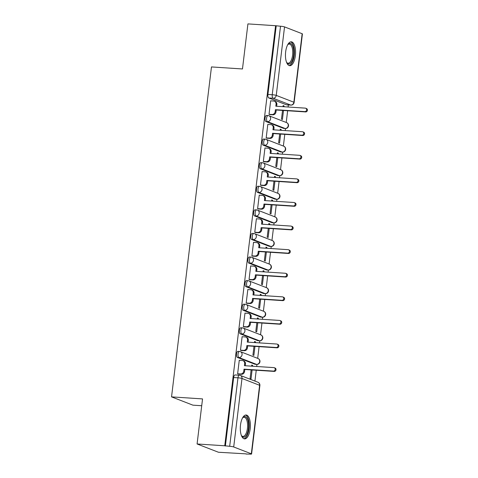 <?xml version="1.0" encoding="UTF-8"?>
<svg xmlns="http://www.w3.org/2000/svg" width="478" height="478" viewBox="0 0 478 478"><rect width="100%" height="100%" fill="white"/><g stroke="black" fill="none" stroke-linecap="round" stroke-linejoin="round"><path stroke-width="0.72" d="M238.128 351.39A3.065 1.285 93.7 0 0 237.96 351.354A3.065 1.285 93.7 0 0 236.514 353.935A3.065 1.285 93.7 0 0 237.393 357.442L238.922 357.538A3.065 1.285 -86.3 0 1 238.044 354.031A3.065 1.285 -86.3 0 1 239.49 351.455L237.96 351.354M240.978 327.8A3.065 1.285 93.7 0 0 240.816 327.765A3.065 1.285 93.7 0 0 239.37 330.346A3.065 1.285 93.7 0 0 240.249 333.853L241.778 333.949A3.065 1.285 -86.3 0 1 240.9 330.441A3.065 1.285 -86.3 0 1 242.346 327.866L240.816 327.765M243.834 304.211A3.065 1.285 93.7 0 0 243.672 304.175A3.065 1.285 93.7 0 0 242.226 306.757A3.065 1.285 93.7 0 0 243.105 310.264L244.634 310.359A3.065 1.285 -86.3 0 1 243.756 306.852A3.065 1.285 -86.3 0 1 245.196 304.277L243.672 304.175M246.69 280.622A3.065 1.285 93.7 0 0 246.523 280.586A3.065 1.285 93.7 0 0 245.077 283.167A3.065 1.285 93.7 0 0 245.955 286.675L247.484 286.77A3.065 1.285 -86.3 0 1 246.606 283.263A3.065 1.285 -86.3 0 1 248.052 280.688L246.523 280.586M249.546 257.033A3.065 1.285 93.7 0 0 249.379 256.997A3.065 1.285 93.7 0 0 247.933 259.578A3.065 1.285 93.7 0 0 248.811 263.085L250.341 263.181A3.065 1.285 -86.3 0 1 249.462 259.674A3.065 1.285 -86.3 0 1 250.908 257.098L249.379 256.997M252.402 233.443A3.065 1.285 93.7 0 0 252.235 233.407A3.065 1.285 93.7 0 0 250.789 235.989A3.065 1.285 93.7 0 0 251.667 239.496L253.197 239.592A3.065 1.285 -86.3 0 1 252.318 236.084A3.065 1.285 -86.3 0 1 253.764 233.509L252.235 233.407M255.252 209.854A3.065 1.285 93.7 0 0 255.091 209.818A3.065 1.285 93.7 0 0 253.645 212.399A3.065 1.285 93.7 0 0 254.523 215.907L256.053 216.002A3.065 1.285 -86.3 0 1 255.174 212.495A3.065 1.285 -86.3 0 1 256.614 209.92L255.091 209.818M258.108 186.265A3.065 1.285 93.7 0 0 257.941 186.229A3.065 1.285 93.7 0 0 256.495 188.81A3.065 1.285 93.7 0 0 257.379 192.317L258.903 192.413A3.065 1.285 -86.3 0 1 258.024 188.906A3.065 1.285 -86.3 0 1 259.47 186.33L257.941 186.229M260.964 162.675A3.065 1.285 93.7 0 0 260.797 162.639A3.065 1.285 93.7 0 0 259.351 165.221A3.065 1.285 93.7 0 0 260.229 168.728L261.759 168.824A3.065 1.285 -86.3 0 1 260.88 165.322A3.065 1.285 -86.3 0 1 262.326 162.741L260.797 162.639M263.82 139.086A3.065 1.285 93.7 0 0 263.653 139.05A3.065 1.285 93.7 0 0 262.207 141.631A3.065 1.285 93.7 0 0 263.085 145.139L264.615 145.234A3.065 1.285 -86.3 0 1 263.736 141.733A3.065 1.285 -86.3 0 1 265.182 139.152L263.653 139.05M266.67 115.497A3.065 1.285 93.7 0 0 266.509 115.461A3.065 1.285 93.7 0 0 265.063 118.042A3.065 1.285 93.7 0 0 265.941 121.549L267.471 121.645A3.065 1.285 -86.3 0 1 266.593 118.144A3.065 1.285 -86.3 0 1 268.033 115.562L266.509 115.461M295.368 55.633A11.968 5.013 93.7 0 0 291.293 41.813A11.968 5.013 93.7 0 0 285.653 51.869A11.968 5.013 93.7 0 0 289.728 65.689A11.968 5.013 93.7 0 0 295.368 55.633M250.203 428.826A11.968 5.013 93.7 0 0 246.128 415.006A11.968 5.013 93.7 0 0 240.494 425.062A11.968 5.013 93.7 0 0 244.569 438.888A11.968 5.013 93.7 0 0 250.203 428.826M197.085 443.972L202.541 398.909L171.542 396.877L211.473 66.932L242.471 68.963L247.921 23.9L275.585 25.71L224.75 445.783L197.085 443.972L218.44 452.248L246.122 453.861M254.929 381.091L256.244 370.229M256.698 366.495L256.949 364.415M257.684 358.357L259.1 346.64M259.548 342.905L259.805 340.826M260.534 334.767L261.956 323.05M262.404 319.316L262.655 317.237M263.39 311.178L264.806 299.461M265.26 295.727L265.511 293.647M266.246 287.589L267.662 275.872M268.116 272.137L268.367 270.058M269.102 263.999L270.518 252.282M270.972 248.548L271.223 246.469M271.952 240.41L273.374 228.693M273.822 224.959L274.073 222.879M274.808 216.821L276.224 205.104M276.678 201.369L276.929 199.29M277.664 193.231L279.08 181.515M279.534 177.78L279.785 175.701M280.52 169.642L281.936 157.925M282.39 154.191L282.641 152.112M283.37 146.053L284.792 134.336M285.241 130.602L285.491 128.522M286.226 122.464L287.642 110.747M288.097 107.012L288.348 104.939M201.716 405.738L192.897 405.159L171.542 396.877M246.098 454.058L249.785 454.1A3.065 0.364 -173.1 0 0 251.589 453.986A3.065 0.364 -173.1 0 0 251.32 453.801L233.706 446.972A3.065 0.364 -173.1 0 0 229.679 446.303L237.972 377.805A3.065 1.285 -86.3 0 1 239.412 375.224L235.104 374.943A3.065 1.285 -86.3 0 0 233.658 377.524L237.972 377.805A3.065 0.364 -173.1 0 1 241.993 378.468L233.706 446.972M224.75 445.783L229.679 446.303M286.412 104.79L290.72 105.07A3.065 1.285 -86.3 0 0 290.887 105.106L286.579 104.825A3.065 1.285 -86.3 0 1 286.412 104.79L268.797 97.96L273.105 98.241A3.065 1.285 -86.3 0 1 272.227 94.734L280.514 26.236A3.065 0.364 6.9 0 1 284.541 26.899L302.156 33.729A3.065 0.364 6.9 0 1 302.419 33.914L294.131 102.417A3.065 0.364 6.9 0 0 293.868 102.226L302.156 33.729M280.514 26.236L275.585 25.71M270.972 100.858L270.673 100.744L269.024 114.356L269.974 114.618M282.54 110.412L281.476 119.183L282.408 119.542L283.508 110.478M281.106 130.327L281.201 129.526L280.233 129.46M281.201 129.526L280.269 129.162L280.132 130.267M268.116 124.447L267.817 124.334L266.174 137.945L267.118 138.208M279.684 134.001L278.62 142.773L279.552 143.131L280.652 134.067M278.25 153.916L278.345 153.115L277.377 153.05M278.345 153.115L277.413 152.751L277.282 153.856M265.26 148.037L264.961 147.923L263.318 161.534L264.262 161.797M276.828 157.591L275.764 166.362L276.702 166.72L277.796 157.656M275.394 177.505L275.495 176.705L274.521 176.639M275.495 176.705L274.557 176.34L274.426 177.446M262.41 171.626L262.111 171.512L260.462 185.123L261.406 185.386M273.972 181.18L272.914 189.951L273.846 190.31L274.946 181.246M272.538 201.095L272.639 200.294L271.665 200.228M272.639 200.294L271.707 199.929L271.57 201.035M259.554 195.215L259.255 195.102L257.606 208.713L258.55 208.976M271.116 204.769L270.058 213.541L270.99 213.899L272.09 204.835M269.688 224.684L269.783 223.877L268.815 223.818M269.783 223.877L268.851 223.519L268.714 224.624M256.698 218.805L256.399 218.691L254.756 232.302L255.7 232.565M268.266 228.359L267.202 237.13L268.134 237.488L269.234 228.424M266.832 248.273L266.927 247.467L265.959 247.407M266.927 247.467L265.995 247.108L265.864 248.213M253.842 242.394L253.543 242.28L251.9 255.891L252.844 256.154M265.409 251.948L264.346 260.719L265.284 261.078L266.377 252.014M263.976 271.863L264.077 271.056L263.103 270.996M264.077 271.056L263.139 270.697L263.008 271.803M250.992 265.983L250.693 265.87L249.044 279.481L249.988 279.744M262.553 275.537L261.496 284.308L262.428 284.667L263.527 275.603M261.119 295.452L261.221 294.645L260.247 294.585M261.221 294.645L260.283 294.287L260.151 295.392M248.136 289.572L247.837 289.459L246.188 303.07L247.132 303.333M259.697 299.126L258.64 307.898L259.572 308.256L260.671 299.192M258.269 319.041L258.365 318.234L257.397 318.175M258.365 318.234L257.433 317.876L257.295 318.981M245.28 313.162L244.981 313.048L243.332 326.659L244.282 326.922M256.847 322.716L255.784 331.487L256.716 331.846L257.815 322.781M255.413 342.63L255.509 341.824L254.541 341.764M255.509 341.824L254.577 341.465L254.445 342.571M242.424 336.751L242.125 336.637L240.482 350.249L241.426 350.511M253.991 346.305L252.928 355.076L253.866 355.435L254.959 346.371M252.557 366.22L252.653 365.413L251.685 365.353M252.653 365.413L251.721 365.055L251.589 366.16M239.574 360.34L239.275 360.227L237.626 373.838L238.57 374.101M255.013 364.272L256.537 364.373A3.065 1.285 -86.3 0 0 256.704 364.409L255.174 364.308A3.065 1.285 93.7 0 1 255.013 364.272L237.393 357.442M257.863 340.683L259.393 340.784A3.065 1.285 -86.3 0 0 259.56 340.82L258.03 340.718A3.065 1.285 93.7 0 1 257.863 340.683L240.249 333.853M260.719 317.093L262.249 317.195A3.065 1.285 -86.3 0 0 262.416 317.231L260.886 317.129A3.065 1.285 93.7 0 1 260.719 317.093L243.105 310.264M263.575 293.504L265.105 293.606A3.065 1.285 -86.3 0 0 265.266 293.641L263.742 293.54A3.065 1.285 93.7 0 1 263.575 293.504L245.955 286.675M266.431 269.915L267.955 270.016A3.065 1.285 -86.3 0 0 268.122 270.052L266.593 269.951A3.065 1.285 93.7 0 1 266.431 269.915L248.811 263.085M269.281 246.325L270.811 246.427A3.065 1.285 -86.3 0 0 270.978 246.463L269.449 246.361A3.065 1.285 93.7 0 1 269.281 246.325L251.667 239.496M272.137 222.736L273.667 222.838A3.065 1.285 -86.3 0 0 273.834 222.873L272.305 222.772A3.065 1.285 93.7 0 1 272.137 222.736L254.523 215.907M274.993 199.147L276.523 199.248A3.065 1.285 -86.3 0 0 276.684 199.284L275.161 199.183A3.065 1.285 93.7 0 1 274.993 199.147L257.379 192.317M277.849 175.557L279.373 175.659A3.065 1.285 -86.3 0 0 279.54 175.695L278.011 175.593A3.065 1.285 93.7 0 1 277.849 175.557L260.229 168.728M280.7 151.968L282.229 152.07A3.065 1.285 -86.3 0 0 282.396 152.106L280.867 152.004A3.065 1.285 93.7 0 1 280.7 151.968L263.085 145.139M283.556 128.379L285.085 128.48A3.065 1.285 -86.3 0 0 285.252 128.516L283.723 128.415A3.065 1.285 93.7 0 1 283.556 128.379L265.941 121.549M283.962 106.737L284.057 105.937L283.09 105.871M284.057 105.937L283.125 105.572L282.988 106.678M251.135 369.894L250.078 378.666L251.01 379.024L252.103 369.96M225.371 446.022L233.658 377.524M276.206 25.949L267.913 94.453A3.065 1.285 93.7 0 0 268.797 97.96M269.03 114.296L272.018 114.493A3.065 2.76 -68.8 0 0 275.161 111.649L275.4 109.683L276.212 110L275.973 111.966A3.065 2.76 111.2 0 1 272.824 114.81L269.664 114.601M275.4 109.683L304.797 111.607A1.763 1.589 -68.8 0 0 305.645 108.225A1.763 1.589 -68.8 0 0 305.221 108.13L275.824 106.206L276.057 104.24A3.065 2.76 -68.8 0 0 274.39 101.199L275.197 101.515A3.065 2.76 111.2 0 1 276.87 104.557L276.66 106.265M305.645 108.225L306.458 108.542A1.763 1.589 111.2 0 1 305.609 111.924L276.212 110M274.39 101.199A3.065 2.76 -68.8 0 0 273.643 101.037L270.662 100.84M266.18 137.885L269.162 138.082A3.065 2.76 -68.8 0 0 272.311 135.238L272.544 133.272L273.356 133.589L273.117 135.555A3.065 2.76 111.2 0 1 269.968 138.399L266.808 138.19M272.544 133.272L301.947 135.196A1.763 1.589 -68.8 0 0 302.795 131.814A1.763 1.589 -68.8 0 0 302.365 131.719L272.968 129.795L273.207 127.829A3.065 2.76 -68.8 0 0 271.534 124.788L272.341 125.105A3.065 2.76 111.2 0 1 274.014 128.146L273.81 129.855M302.795 131.814L303.602 132.131A1.763 1.589 111.2 0 1 302.753 135.513L273.356 133.589M271.534 124.788A3.065 2.76 -68.8 0 0 270.793 124.627L267.805 124.429M263.324 161.474L266.306 161.672A3.065 2.76 -68.8 0 0 269.455 158.827L269.694 156.862L270.5 157.178L270.261 159.144A3.065 2.76 111.2 0 1 267.118 161.988L263.952 161.779M269.694 156.862L299.091 158.786A1.763 1.589 -68.8 0 0 299.939 155.404A1.763 1.589 -68.8 0 0 299.509 155.308L270.112 153.384L270.351 151.418A3.065 2.76 -68.8 0 0 268.678 148.377L269.49 148.694A3.065 2.76 111.2 0 1 271.157 151.735L270.954 153.444M299.939 155.404L300.746 155.72A1.763 1.589 111.2 0 1 299.897 159.102L270.5 157.178M268.678 148.377A3.065 2.76 -68.8 0 0 267.937 148.216L264.955 148.019M292.572 45.655A10.355 4.338 -86.3 0 1 292.685 59.469A10.355 4.338 -86.3 0 1 286.806 62.714A10.355 4.338 -86.3 0 1 286.555 62.331A9.59 4.015 93.7 0 0 288.079 63.198A9.59 4.015 93.7 0 0 292.297 56.96A9.59 4.015 93.7 0 0 291.64 46.205A9.59 4.015 93.7 0 0 289.327 44.066A9.59 4.015 93.7 0 0 287.708 44.729A10.355 4.338 -86.3 0 1 288.001 44.382A10.355 4.338 -86.3 0 1 292.572 45.655M289.035 65.528A11.89 4.977 93.7 0 0 293.946 57.336A11.89 4.977 93.7 0 0 293.038 44.466A11.89 4.977 93.7 0 0 290.582 41.885M247.407 418.848A10.355 4.338 -86.3 0 1 247.526 432.662A10.355 4.338 -86.3 0 1 241.641 435.912A10.355 4.338 -86.3 0 1 241.396 435.524A9.59 4.015 93.7 0 0 242.914 436.396A9.59 4.015 93.7 0 0 247.132 430.152A9.59 4.015 93.7 0 0 246.481 419.397A9.59 4.015 93.7 0 0 244.168 417.258A9.59 4.015 93.7 0 0 242.543 417.927A10.355 4.338 -86.3 0 1 242.842 417.575A10.355 4.338 -86.3 0 1 247.407 418.848M243.876 438.72A11.89 4.977 93.7 0 0 248.787 430.529A11.89 4.977 93.7 0 0 247.879 417.658A11.89 4.977 93.7 0 0 245.423 415.077M260.468 185.064L263.456 185.261A3.065 2.76 -68.8 0 0 266.599 182.417L266.838 180.451L267.644 180.768L267.405 182.733A3.065 2.76 111.2 0 1 264.262 185.578L261.096 185.368M266.838 180.451L296.235 182.375A1.763 1.589 -68.8 0 0 297.083 178.993A1.763 1.589 -68.8 0 0 296.659 178.897L267.256 176.974L267.495 175.008A3.065 2.76 -68.8 0 0 265.822 171.966L266.634 172.283A3.065 2.76 111.2 0 1 268.307 175.324L268.098 177.033M297.083 178.993L297.896 179.31A1.763 1.589 111.2 0 1 297.047 182.692L267.644 180.768M265.822 171.966A3.065 2.76 -68.8 0 0 265.081 171.805L262.099 171.608M257.612 208.653L260.6 208.85A3.065 2.76 -68.8 0 0 263.742 206.006L263.981 204.04L264.794 204.357L264.555 206.323A3.065 2.76 111.2 0 1 261.406 209.167L258.245 208.958M263.981 204.04L293.378 205.964A1.763 1.589 -68.8 0 0 294.227 202.582A1.763 1.589 -68.8 0 0 293.803 202.487L264.406 200.563L264.639 198.597A3.065 2.76 -68.8 0 0 262.972 195.556L263.778 195.872A3.065 2.76 111.2 0 1 265.451 198.914L265.242 200.623M294.227 202.582L295.04 202.899A1.763 1.589 111.2 0 1 294.191 206.281L264.794 204.357M262.972 195.556A3.065 2.76 -68.8 0 0 262.225 195.394L259.243 195.197M254.762 232.242L257.744 232.439A3.065 2.76 -68.8 0 0 260.892 229.595L261.125 227.63L261.938 227.946L261.699 229.912A3.065 2.76 111.2 0 1 258.55 232.756L255.389 232.547M261.125 227.63L290.528 229.554A1.763 1.589 -68.8 0 0 291.377 226.172A1.763 1.589 -68.8 0 0 290.947 226.076L261.55 224.152L261.789 222.186A3.065 2.76 -68.8 0 0 260.116 219.145L260.922 219.462A3.065 2.76 111.2 0 1 262.595 222.503L262.386 224.212M291.377 226.172L292.183 226.488A1.763 1.589 111.2 0 1 291.335 229.87L261.938 227.946M260.116 219.145A3.065 2.76 -68.8 0 0 259.375 218.984L256.387 218.787M251.906 255.832L254.888 256.029A3.065 2.76 -68.8 0 0 258.036 253.185L258.275 251.219L259.082 251.536L258.843 253.501A3.065 2.76 111.2 0 1 255.7 256.345L252.533 256.136M258.275 251.219L287.672 253.143A1.763 1.589 -68.8 0 0 288.521 249.761A1.763 1.589 -68.8 0 0 288.091 249.665L258.694 247.741L258.933 245.776A3.065 2.76 -68.8 0 0 257.26 242.734L258.072 243.051A3.065 2.76 111.2 0 1 259.739 246.092L259.536 247.801M288.521 249.761L289.327 250.078A1.763 1.589 111.2 0 1 288.479 253.46L259.082 251.536M257.26 242.734A3.065 2.76 -68.8 0 0 256.519 242.573L253.531 242.376M249.05 279.421L252.031 279.618A3.065 2.76 -68.8 0 0 255.18 276.774L255.419 274.808L256.226 275.125L255.987 277.091A3.065 2.76 111.2 0 1 252.844 279.935L249.677 279.726M255.419 274.808L284.816 276.732A1.763 1.589 -68.8 0 0 285.665 273.35A1.763 1.589 -68.8 0 0 285.241 273.255L255.838 271.331L256.077 269.365A3.065 2.76 -68.8 0 0 254.404 266.324L255.216 266.64A3.065 2.76 111.2 0 1 256.889 269.682L256.68 271.385M285.665 273.35L286.471 273.667A1.763 1.589 111.2 0 1 285.629 277.049L256.226 275.125M254.404 266.324A3.065 2.76 -68.8 0 0 253.663 266.162L250.681 265.965M246.194 303.01L249.181 303.207A3.065 2.76 -68.8 0 0 252.324 300.363L252.563 298.397L253.376 298.714L253.137 300.68A3.065 2.76 111.2 0 1 249.988 303.524L246.827 303.315M252.563 298.397L281.96 300.321A1.763 1.589 -68.8 0 0 282.809 296.94A1.763 1.589 -68.8 0 0 282.384 296.844L252.987 294.92L253.221 292.954A3.065 2.76 -68.8 0 0 251.553 289.913L252.36 290.23A3.065 2.76 111.2 0 1 254.033 293.271L253.824 294.974M282.809 296.94L283.621 297.256A1.763 1.589 111.2 0 1 282.773 300.638L253.376 298.714M251.553 289.913A3.065 2.76 -68.8 0 0 250.807 289.752L247.825 289.554M243.344 326.599L246.325 326.797A3.065 2.76 -68.8 0 0 249.474 323.953L249.707 321.987L250.52 322.303L250.281 324.269A3.065 2.76 111.2 0 1 247.132 327.113L243.971 326.904M249.707 321.987L279.11 323.911A1.763 1.589 -68.8 0 0 279.959 320.529A1.763 1.589 -68.8 0 0 279.528 320.433L250.131 318.509L250.37 316.544A3.065 2.76 -68.8 0 0 248.697 313.502L249.504 313.819A3.065 2.76 111.2 0 1 251.177 316.86L250.968 318.563M279.959 320.529L280.765 320.846A1.763 1.589 111.2 0 1 279.917 324.227L250.52 322.303M248.697 313.502A3.065 2.76 -68.8 0 0 247.957 313.341L244.969 313.144M240.488 350.189L243.469 350.386A3.065 2.76 -68.8 0 0 246.618 347.542L246.857 345.576L247.664 345.893L247.425 347.859A3.065 2.76 111.2 0 1 244.282 350.703L241.115 350.494M246.857 345.576L276.254 347.5A1.763 1.589 -68.8 0 0 277.103 344.118A1.763 1.589 -68.8 0 0 276.672 344.023L247.275 342.099L247.514 340.133A3.065 2.76 -68.8 0 0 245.841 337.092L246.654 337.408A3.065 2.76 111.2 0 1 248.321 340.45L248.118 342.152M277.103 344.118L277.909 344.435A1.763 1.589 111.2 0 1 277.061 347.817L247.664 345.893M245.841 337.092A3.065 2.76 -68.8 0 0 245.1 336.93L242.113 336.733M237.632 373.778L240.613 373.975A3.065 2.76 -68.8 0 0 243.762 371.131L244.001 369.165L244.808 369.482L244.569 371.448A3.065 2.76 111.2 0 1 241.426 374.292L238.259 374.083M244.001 369.165L273.398 371.089A1.763 1.589 -68.8 0 0 274.247 367.707A1.763 1.589 -68.8 0 0 273.816 367.612L244.419 365.688L244.658 363.722A3.065 2.76 -68.8 0 0 242.985 360.681L243.798 360.998A3.065 2.76 111.2 0 1 245.465 364.039L245.262 365.742M274.247 367.707L275.053 368.024A1.763 1.589 111.2 0 1 274.205 371.406L244.808 369.482M242.985 360.681A3.065 2.76 -68.8 0 0 242.244 360.52L239.263 360.322M251.32 453.801L259.608 385.298L241.993 378.468A3.065 2.76 -68.8 0 0 240.32 375.427A3.065 3.065 0 0 0 239.412 375.224M290.72 105.07L273.105 98.241A3.065 2.76 111.2 0 0 276.248 95.397L293.868 102.226A3.065 2.76 111.2 0 1 290.72 105.07M284.541 26.899L276.248 95.397A3.065 0.364 -173.1 0 0 272.227 94.734L267.913 94.453M256.704 364.409A3.065 3.065 0 0 0 258.012 358.488A3.065 2.76 -68.8 0 1 259.685 361.529A3.065 2.76 -68.8 0 1 256.537 364.373L238.922 357.538A3.065 2.76 -68.8 0 0 242.071 354.7A3.065 2.76 111.2 0 0 240.398 351.659A3.065 3.065 0 0 0 239.49 351.455M259.56 340.82A3.065 3.065 0 0 0 260.869 334.899A3.065 2.76 -68.8 0 1 262.541 337.94A3.065 2.76 -68.8 0 1 259.393 340.784L241.778 333.949A3.065 2.76 -68.8 0 0 244.921 331.111A3.065 2.76 111.2 0 0 243.254 328.069A3.065 3.065 0 0 0 242.346 327.866M262.416 317.231A3.065 3.065 0 0 0 263.725 311.309A3.065 2.76 -68.8 0 1 265.392 314.351A3.065 2.76 -68.8 0 1 262.249 317.195L244.634 310.359A3.065 2.76 -68.8 0 0 247.777 307.521A3.065 2.76 111.2 0 0 246.104 304.48A3.065 3.065 0 0 0 245.196 304.277M265.266 293.641A3.065 3.065 0 0 0 266.581 287.72A3.065 2.76 -68.8 0 1 268.248 290.761A3.065 2.76 -68.8 0 1 265.105 293.606L247.484 286.77A3.065 2.76 -68.8 0 0 250.633 283.932A3.065 2.76 111.2 0 0 248.96 280.891A3.065 3.065 0 0 0 248.052 280.688M268.122 270.052A3.065 3.065 0 0 0 269.431 264.131A3.065 2.76 -68.8 0 1 271.104 267.172A3.065 2.76 -68.8 0 1 267.955 270.016L250.341 263.181A3.065 2.76 -68.8 0 0 253.489 260.343A3.065 2.76 111.2 0 0 251.816 257.301A3.065 3.065 0 0 0 250.908 257.098M270.978 246.463A3.065 3.065 0 0 0 272.287 240.542A3.065 2.76 -68.8 0 1 273.96 243.583A3.065 2.76 -68.8 0 1 270.811 246.427L253.197 239.592A3.065 2.76 -68.8 0 0 256.339 236.753A3.065 2.76 111.2 0 0 254.672 233.712A3.065 3.065 0 0 0 253.764 233.509M273.834 222.873A3.065 3.065 0 0 0 275.143 216.952A3.065 2.76 -68.8 0 1 276.816 219.994A3.065 2.76 -68.8 0 1 273.667 222.838L256.053 216.002A3.065 2.76 -68.8 0 0 259.196 213.164A3.065 2.76 111.2 0 0 257.528 210.123A3.065 3.065 0 0 0 256.614 209.92M276.684 199.284A3.065 3.065 0 0 0 277.999 193.363A3.065 2.76 -68.8 0 1 279.666 196.404A3.065 2.76 -68.8 0 1 276.523 199.248L258.903 192.413A3.065 2.76 -68.8 0 0 262.052 189.575A3.065 2.76 111.2 0 0 260.379 186.534A3.065 3.065 0 0 0 259.47 186.33M279.54 175.695A3.065 3.065 0 0 0 280.849 169.774A3.065 2.76 -68.8 0 1 282.522 172.815A3.065 2.76 -68.8 0 1 279.373 175.659L261.759 168.824A3.065 2.76 -68.8 0 0 264.908 165.986A3.065 2.76 111.2 0 0 263.235 162.944A3.065 3.065 0 0 0 262.326 162.741M282.396 152.106A3.065 3.065 0 0 0 283.705 146.184A3.065 2.76 -68.8 0 1 285.378 149.226A3.065 2.76 -68.8 0 1 282.229 152.07L264.615 145.234A3.065 2.76 -68.8 0 0 267.758 142.396A3.065 2.76 111.2 0 0 266.091 139.355A3.065 3.065 0 0 0 265.182 139.152M285.252 128.516A3.065 3.065 0 0 0 286.561 122.595A3.065 2.76 -68.8 0 1 288.234 125.636A3.065 2.76 -68.8 0 1 285.085 128.48L267.471 121.645A3.065 2.76 -68.8 0 0 270.614 118.807A3.065 2.76 111.2 0 0 268.947 115.766A3.065 3.065 0 0 0 268.033 115.562M268.2 115.598A3.065 2.76 111.2 0 1 268.947 115.766L286.561 122.595M265.344 139.188A3.065 2.76 111.2 0 1 266.091 139.355L283.705 146.184M262.494 162.777A3.065 2.76 111.2 0 1 263.235 162.944L280.849 169.774M259.638 186.366A3.065 2.76 111.2 0 1 260.379 186.534L277.999 193.363M256.782 209.956A3.065 2.76 111.2 0 1 257.528 210.123L275.143 216.952M253.926 233.545A3.065 2.76 111.2 0 1 254.672 233.712L272.287 240.542M251.075 257.134A3.065 2.76 111.2 0 1 251.816 257.301L269.431 264.131M248.219 280.723A3.065 2.76 111.2 0 1 248.96 280.891L266.581 287.72M245.363 304.313A3.065 2.76 111.2 0 1 246.104 304.48L263.725 311.309M242.507 327.902A3.065 2.76 111.2 0 1 243.254 328.069L260.869 334.899M239.657 351.491A3.065 2.76 111.2 0 1 240.398 351.659L258.012 358.488M257.941 382.257A3.065 2.76 -68.8 0 1 259.608 385.298A3.065 0.364 6.9 0 1 259.877 385.489A3.065 3.065 0 0 0 257.941 382.257L240.32 375.427M275.161 111.649L275.973 111.966M272.018 114.493L272.824 114.81M276.057 104.24L276.87 104.557M304.797 111.607L305.609 111.924M272.311 135.238L273.117 135.555M269.162 138.082L269.968 138.399M273.207 127.829L274.014 128.146M301.947 135.196L302.753 135.513M269.455 158.827L270.261 159.144M266.306 161.672L267.118 161.988M270.351 151.418L271.157 151.735M299.091 158.786L299.897 159.102M266.599 182.417L267.405 182.733M263.456 185.261L264.262 185.578M267.495 175.008L268.307 175.324M296.235 182.375L297.047 182.692M263.742 206.006L264.555 206.323M260.6 208.85L261.406 209.167M264.639 198.597L265.451 198.914M293.378 205.964L294.191 206.281M260.892 229.595L261.699 229.912M257.744 232.439L258.55 232.756M261.789 222.186L262.595 222.503M290.528 229.554L291.335 229.87M258.036 253.185L258.843 253.501M254.888 256.029L255.7 256.345M258.933 245.776L259.739 246.092M287.672 253.143L288.479 253.46M255.18 276.774L255.987 277.091M252.031 279.618L252.844 279.935M256.077 269.365L256.889 269.682M284.816 276.732L285.629 277.049M252.324 300.363L253.137 300.68M249.181 303.207L249.988 303.524M253.221 292.954L254.033 293.271M281.96 300.321L282.773 300.638M249.474 323.953L250.281 324.269M246.325 326.797L247.132 327.113M250.37 316.544L251.177 316.86M279.11 323.911L279.917 324.227M246.618 347.542L247.425 347.859M243.469 350.386L244.282 350.703M247.514 340.133L248.321 340.45M276.254 347.5L277.061 347.817M243.762 371.131L244.569 371.448M240.613 373.975L241.426 374.292M244.658 363.722L245.465 364.039M273.398 371.089L274.205 371.406M251.589 453.986L259.877 385.489M290.887 105.106A3.065 3.065 0 0 0 294.131 102.417"/></g></svg>
